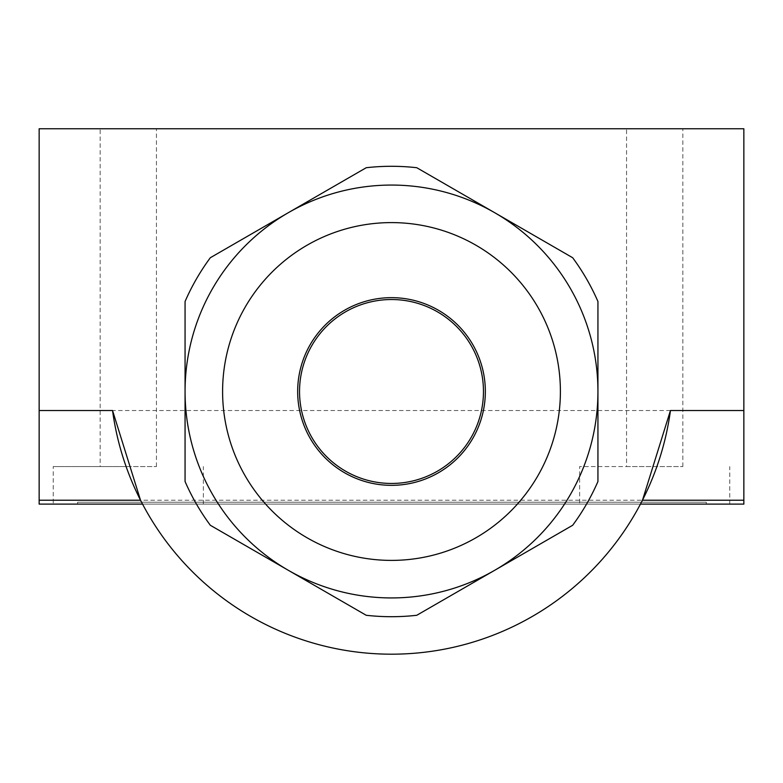 <?xml version="1.0" encoding="UTF-8"?>
<svg xmlns="http://www.w3.org/2000/svg" width="783" height="783" viewBox="0 0 783 783"><rect width="100%" height="100%" fill="white"/><g stroke="black" fill="none" stroke-linecap="round" stroke-linejoin="round"><path stroke-width="0.59" stroke-dasharray="3.92 2.94" d="M743.85 410.517L743.85 504.105L39.15 504.105L39.15 128.764L743.85 128.764L743.85 410.517L39.15 410.517M640.474 504.105L142.526 504.105A281.508 281.508 0 0 0 640.474 504.105L642.481 500.22M579.635 504.105L729.776 504.105L579.635 504.105L579.635 466.57L656.908 466.57M53.224 504.105L203.365 504.105L53.224 504.105L53.224 466.57L126.063 466.57M706.315 504.105L77.625 504.105L706.315 504.105L706.315 502.226L77.625 502.226L706.315 502.226L706.315 504.105M597.938 391.5A206.438 206.438 0 0 0 494.719 212.722L416.771 167.719A225.201 225.201 0 0 0 366.229 167.719L210.333 257.724A225.201 225.201 0 0 0 185.062 301.494L185.062 481.506A225.201 225.201 0 0 0 210.333 525.276L366.229 615.281A225.201 225.201 0 0 0 416.771 615.281L572.667 525.276A225.201 225.201 0 0 0 597.938 481.506L597.938 301.494A225.201 225.201 0 0 0 572.667 257.724L494.719 212.722A206.438 206.438 0 0 0 185.062 391.5A206.438 206.438 0 0 0 494.719 570.278A206.438 206.438 0 0 0 494.719 212.722A206.438 206.438 0 0 0 185.062 391.5A206.438 206.438 0 0 0 494.719 570.278A206.438 206.438 0 0 0 494.719 212.722L572.667 257.724A225.201 225.201 0 0 1 597.938 301.494L597.938 481.506A225.201 225.201 0 0 1 572.667 525.276L416.771 615.281A225.201 225.201 0 0 1 366.229 615.281L210.333 525.276A225.201 225.201 0 0 1 185.062 481.506L185.062 301.494A225.201 225.201 0 0 1 210.333 257.724L366.229 167.719A225.201 225.201 0 0 1 416.771 167.719L494.719 212.722M297.667 391.5A93.833 93.833 0 0 0 438.421 472.766A93.833 93.833 0 0 0 438.421 310.234A93.833 93.833 0 0 0 297.667 391.5M391.5 483.454A91.954 91.954 0 0 0 471.141 345.518A91.954 91.954 0 0 0 311.859 345.518A91.954 91.954 0 0 0 391.5 483.454M597.938 301.494A225.201 225.201 0 0 0 572.667 257.724L416.771 167.719A225.201 225.201 0 0 0 366.229 167.719L210.333 257.724A225.201 225.201 0 0 0 185.062 301.494L185.062 481.506A225.201 225.201 0 0 0 210.333 525.276L366.229 615.281A225.201 225.201 0 0 0 416.771 615.281L572.667 525.276A225.201 225.201 0 0 0 597.938 481.506L597.938 301.494M626.557 466.57L682.854 466.57L626.557 466.57L626.557 128.764L682.854 128.764L626.557 128.764M656.937 466.57L579.635 466.57M100.146 466.57L156.443 466.57L100.146 466.57L100.146 128.764L156.443 128.764L100.146 128.764M126.092 466.57L53.224 466.57M140.519 500.22L142.526 504.105M77.625 504.105L77.625 502.226L77.625 504.105M743.85 500.22L39.15 500.22M729.776 504.105L729.776 466.57M203.365 504.105L203.365 466.57M682.854 466.57L682.854 128.764M156.443 466.57L156.443 128.764"/><path stroke-width="1.17" d="M142.526 504.105L39.15 504.105L39.15 128.764L743.85 128.764L743.85 504.105L640.474 504.105M416.771 167.719L494.719 212.722A206.438 206.438 0 0 0 288.281 212.722L366.229 167.719A225.201 225.201 0 0 1 416.771 167.719M494.719 212.722L572.667 257.724A225.201 225.201 0 0 1 597.938 301.494L597.938 481.506A225.201 225.201 0 0 1 572.667 525.276L494.719 570.278A206.438 206.438 0 0 0 597.938 391.5M416.771 615.281A225.201 225.201 0 0 1 366.229 615.281L288.281 570.278A206.438 206.438 0 0 0 494.719 570.278L416.771 615.281M288.281 570.278L210.333 525.276A225.201 225.201 0 0 1 185.062 481.506L185.062 391.5A206.438 206.438 0 0 0 288.281 570.278M185.062 391.5L185.062 301.494A225.201 225.201 0 0 1 210.333 257.724L288.281 212.722A206.438 206.438 0 0 0 185.062 391.5A206.438 206.438 0 0 0 494.719 570.278A206.438 206.438 0 0 0 494.719 212.722A206.438 206.438 0 0 0 185.062 391.5A206.438 206.438 0 0 0 494.719 570.278A206.438 206.438 0 0 0 494.719 212.722A206.438 206.438 0 0 0 185.062 391.5M297.667 391.5A93.833 93.833 0 0 0 438.421 472.766A93.833 93.833 0 0 0 438.421 310.234A93.833 93.833 0 0 0 297.667 391.5M743.85 500.22L642.481 500.22L670.454 410.517L743.85 410.517M39.15 500.22L140.519 500.22L112.546 410.517A281.508 281.508 0 0 0 670.454 410.517M112.546 410.517L39.15 410.517M391.5 483.454A91.954 91.954 0 0 0 471.141 345.518A91.954 91.954 0 0 0 311.859 345.518A91.954 91.954 0 0 0 391.5 483.454M222.597 391.5A168.903 168.903 0 0 0 475.947 537.774A168.903 168.903 0 0 0 475.947 245.226A168.903 168.903 0 0 0 222.597 391.5"/></g></svg>
